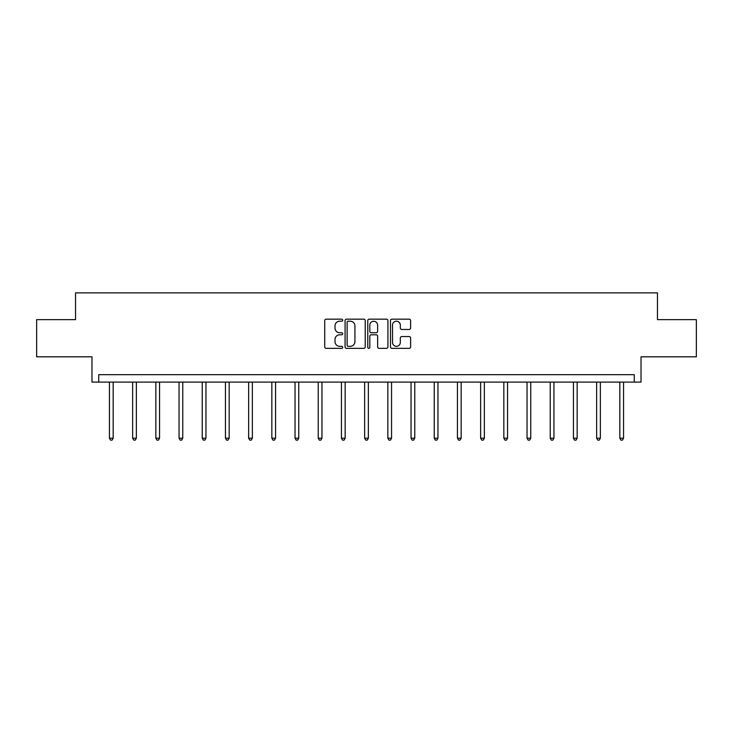 <?xml version="1.0" encoding="UTF-8"?>
<svg xmlns="http://www.w3.org/2000/svg" width="733" height="733" viewBox="0 0 733 733"><rect width="100%" height="100%" fill="white"/><g stroke="black" fill="none" stroke-linecap="round" stroke-linejoin="round"><path stroke-width="1.1" d="M342.705 320.193A1.026 1.026 0 0 0 341.688 319.167L326.176 319.167A1.457 1.457 0 0 0 324.719 320.633L324.719 346.901A1.457 1.457 0 0 0 326.176 348.367L341.688 348.367A1.026 1.026 0 0 0 342.705 347.341A1.026 1.026 0 0 0 341.688 346.324L339.681 346.324A4.673 4.673 0 0 1 335.008 341.651L335.008 339.461A4.673 4.673 0 0 1 339.681 334.789L341.688 334.789A1.026 1.026 0 0 0 342.705 333.772A1.026 1.026 0 0 0 341.688 332.745L339.681 332.745A4.673 4.673 0 0 1 335.008 328.072L335.008 325.883A4.673 4.673 0 0 1 339.681 321.21L341.688 321.21A1.026 1.026 0 0 0 342.705 320.193M36.65 319.643L36.65 356.815L91.973 356.815L91.973 382.104L641.027 382.104L641.027 356.815L696.35 356.815L696.35 319.643L657.464 319.643L657.464 292.87L75.536 292.87L75.536 319.643L36.65 319.643M409.161 329.465A1.457 1.457 0 0 0 410.617 327.999L410.617 320.633A1.457 1.457 0 0 0 409.161 319.167L391.935 319.167A1.457 1.457 0 0 0 390.478 320.633L390.478 346.901A1.457 1.457 0 0 0 391.935 348.367L409.161 348.367A1.457 1.457 0 0 0 410.617 346.901L410.617 338.005A1.457 1.457 0 0 0 409.161 336.539L401.785 336.539A1.457 1.457 0 0 0 400.328 338.005L400.328 342.421A3.903 3.903 0 0 1 396.425 346.324A3.903 3.903 0 0 1 392.522 342.421L392.522 325.122A3.903 3.903 0 0 1 396.425 321.21A3.903 3.903 0 0 1 400.328 325.122L400.328 327.999A1.457 1.457 0 0 0 401.785 329.465L409.161 329.465M634.265 382.104L634.265 374.664L98.735 374.664L98.735 382.104M365.226 320.633A1.457 1.457 0 0 0 363.76 319.167L346.535 319.167A1.457 1.457 0 0 0 345.078 320.633L345.078 346.901A1.457 1.457 0 0 0 346.535 348.367L363.76 348.367A1.457 1.457 0 0 0 365.226 346.901L365.226 320.633M369.24 319.167L386.465 319.167A1.457 1.457 0 0 1 387.922 320.633L387.922 346.901A1.457 1.457 0 0 1 386.465 348.367L379.089 348.367A1.457 1.457 0 0 1 377.632 346.901L377.632 336.245A1.457 1.457 0 0 0 376.166 334.789L371.283 334.789A1.457 1.457 0 0 0 369.817 336.245L369.817 347.341A1.026 1.026 0 0 1 368.8 348.367A1.026 1.026 0 0 1 367.774 347.341L367.774 320.633A1.457 1.457 0 0 1 369.24 319.167M348.148 321.21A1.026 1.026 0 0 0 347.121 322.236L347.121 345.298A1.026 1.026 0 0 0 348.148 346.324L350.264 346.324A4.673 4.673 0 0 0 354.928 341.651L354.928 325.883A4.673 4.673 0 0 0 350.264 321.21L348.148 321.21M377.632 325.195A3.903 3.903 0 0 0 373.729 321.283A3.903 3.903 0 0 0 369.817 325.195L369.817 331.289A1.457 1.457 0 0 0 371.283 332.745L376.166 332.745A1.457 1.457 0 0 0 377.632 331.289L377.632 325.195M109.446 382.104L109.446 438.197L113.166 438.197L113.166 382.104M113.166 438.197L112.048 440.13L110.564 440.13L109.446 438.197M132.646 382.104L132.646 438.197L136.365 438.197L136.365 382.104M136.365 438.197L135.248 440.13L133.763 440.13L132.646 438.197M155.845 382.104L155.845 438.197L159.565 438.197L159.565 382.104M159.565 438.197L158.447 440.13L156.963 440.13L155.845 438.197M179.044 382.104L179.044 438.197L182.764 438.197L182.764 382.104M182.764 438.197L181.647 440.13L180.162 440.13L179.044 438.197M202.244 382.104L202.244 438.197L205.964 438.197L205.964 382.104M205.964 438.197L204.846 440.13L203.362 440.13L202.244 438.197M225.443 382.104L225.443 438.197L229.163 438.197L229.163 382.104M229.163 438.197L228.045 440.13L226.561 440.13L225.443 438.197M248.643 382.104L248.643 438.197L252.363 438.197L252.363 382.104M252.363 438.197L251.245 440.13L249.761 440.13L248.643 438.197M271.842 382.104L271.842 438.197L275.562 438.197L275.562 382.104M275.562 438.197L274.444 440.13L272.96 440.13L271.842 438.197M295.042 382.104L295.042 438.197L298.762 438.197L298.762 382.104M298.762 438.197L297.644 440.13L296.159 440.13L295.042 438.197M318.241 382.104L318.241 438.197L321.961 438.197L321.961 382.104M321.961 438.197L320.843 440.13L319.359 440.13L318.241 438.197M341.441 382.104L341.441 438.197L345.161 438.197L345.161 382.104M345.161 438.197L344.043 440.13L342.558 440.13L341.441 438.197M364.64 382.104L364.64 438.197L368.36 438.197L368.36 382.104M368.36 438.197L367.242 440.13L365.758 440.13L364.64 438.197M387.839 382.104L387.839 438.197L391.559 438.197L391.559 382.104M391.559 438.197L390.442 440.13L388.957 440.13L387.839 438.197M411.039 382.104L411.039 438.197L414.759 438.197L414.759 382.104M414.759 438.197L413.641 440.13L412.157 440.13L411.039 438.197M434.238 382.104L434.238 438.197L437.958 438.197L437.958 382.104M437.958 438.197L436.841 440.13L435.356 440.13L434.238 438.197M457.438 382.104L457.438 438.197L461.158 438.197L461.158 382.104M461.158 438.197L460.04 440.13L458.556 440.13L457.438 438.197M480.637 382.104L480.637 438.197L484.357 438.197L484.357 382.104M484.357 438.197L483.239 440.13L481.755 440.13L480.637 438.197M503.837 382.104L503.837 438.197L507.557 438.197L507.557 382.104M507.557 438.197L506.439 440.13L504.955 440.13L503.837 438.197M527.036 382.104L527.036 438.197L530.756 438.197L530.756 382.104M530.756 438.197L529.638 440.13L528.154 440.13L527.036 438.197M550.236 382.104L550.236 438.197L553.956 438.197L553.956 382.104M553.956 438.197L552.838 440.13L551.353 440.13L550.236 438.197M573.435 382.104L573.435 438.197L577.155 438.197L577.155 382.104M577.155 438.197L576.037 440.13L574.553 440.13L573.435 438.197M596.635 382.104L596.635 438.197L600.354 438.197L600.354 382.104M600.354 438.197L599.237 440.13L597.752 440.13L596.635 438.197M619.834 382.104L619.834 438.197L623.554 438.197L623.554 382.104M623.554 438.197L622.436 440.13L620.952 440.13L619.834 438.197"/></g></svg>
